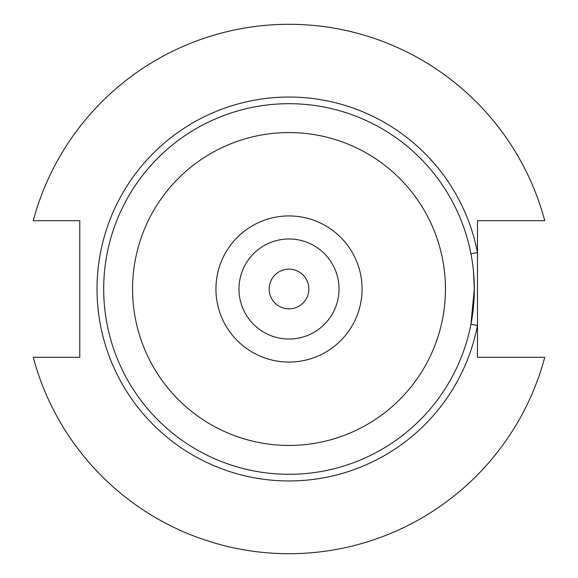 <?xml version="1.0" encoding="UTF-8"?>
<svg xmlns="http://www.w3.org/2000/svg" width="578" height="578" viewBox="0 0 578 578"><rect width="100%" height="100%" fill="white"/><g stroke="black" fill="none" stroke-linecap="round" stroke-linejoin="round"><path stroke-width="0.87" d="M473.469 271.378L474.307 289A185.307 185.307 0 0 0 289 103.693A185.307 185.307 0 0 0 103.693 289A185.307 185.307 0 0 0 289 474.307A185.307 185.307 0 0 0 474.307 289L470.933 324.193L477.479 325.457A191.975 191.975 0 0 1 97.025 289A191.975 191.975 0 0 1 477.479 252.543L477.479 220.702L544.758 220.702A264.724 264.724 0 0 0 33.242 220.702L79.8 220.702L79.8 357.298L33.242 357.298A264.724 264.724 0 0 0 544.758 357.298L477.479 357.298L477.479 252.543L470.933 253.807M269.153 289A19.847 19.847 0 0 0 289 308.847A19.847 19.847 0 0 0 308.847 289A19.847 19.847 0 0 0 289 269.153A19.847 19.847 0 0 0 269.153 289M362.066 289A73.066 73.066 0 0 0 289 215.934A73.066 73.066 0 0 0 215.934 289A73.066 73.066 0 0 0 289 362.066A73.066 73.066 0 0 0 362.066 289M339.026 289A50.026 50.026 0 0 0 289 238.974A50.026 50.026 0 0 0 238.974 289A50.026 50.026 0 0 0 289 339.026A50.026 50.026 0 0 0 339.026 289M445.443 289A156.443 156.443 0 0 1 289 445.443A156.443 156.443 0 0 1 132.557 289A156.443 156.443 0 0 1 289 132.557A156.443 156.443 0 0 1 445.443 289"/></g></svg>
